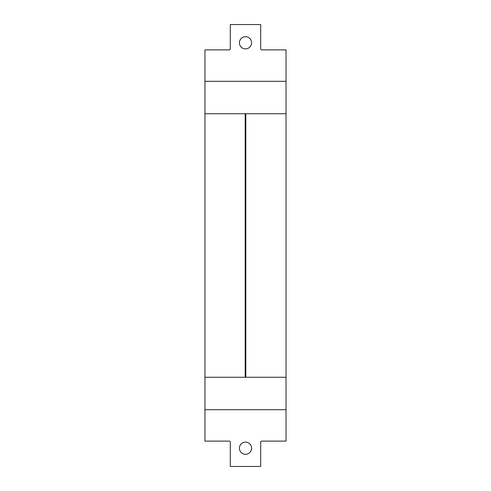 <?xml version="1.0" encoding="UTF-8"?>
<svg xmlns="http://www.w3.org/2000/svg" width="491" height="491" viewBox="0 0 491 491"><rect width="100%" height="100%" fill="white"/><g stroke="black" fill="none" stroke-linecap="round" stroke-linejoin="round"><path stroke-width="0.74" d="M245.5 36.715A6.082 6.082 0 0 1 251.582 42.797A6.082 6.082 0 0 1 245.5 48.879A6.082 6.082 0 0 1 239.418 42.797A6.082 6.082 0 0 1 245.5 36.715M245.5 442.121A6.082 6.082 0 0 0 239.418 448.203A6.082 6.082 0 0 0 245.5 454.285A6.082 6.082 0 0 0 251.582 448.203A6.082 6.082 0 0 0 245.5 442.121M286.044 409.69L286.044 441.114L261.715 441.114A1.013 1.013 0 0 0 260.703 442.127L260.703 466.45L230.297 466.45L230.297 442.127A1.013 1.013 0 0 0 229.285 441.114L204.956 441.114L204.956 409.69L286.044 409.69L286.044 49.886L261.715 49.886A1.013 1.013 0 0 1 260.703 48.873L260.703 24.55L230.297 24.55L230.297 48.873A1.013 1.013 0 0 1 229.285 49.886L204.956 49.886L204.956 81.31L286.044 81.31M204.956 81.31L204.956 409.69M286.044 377.26L245.807 377.26L245.807 113.74L286.044 113.74M204.956 377.26L245.807 377.26M204.956 113.74L245.807 113.74M245.193 377.26L245.193 113.74"/></g></svg>
